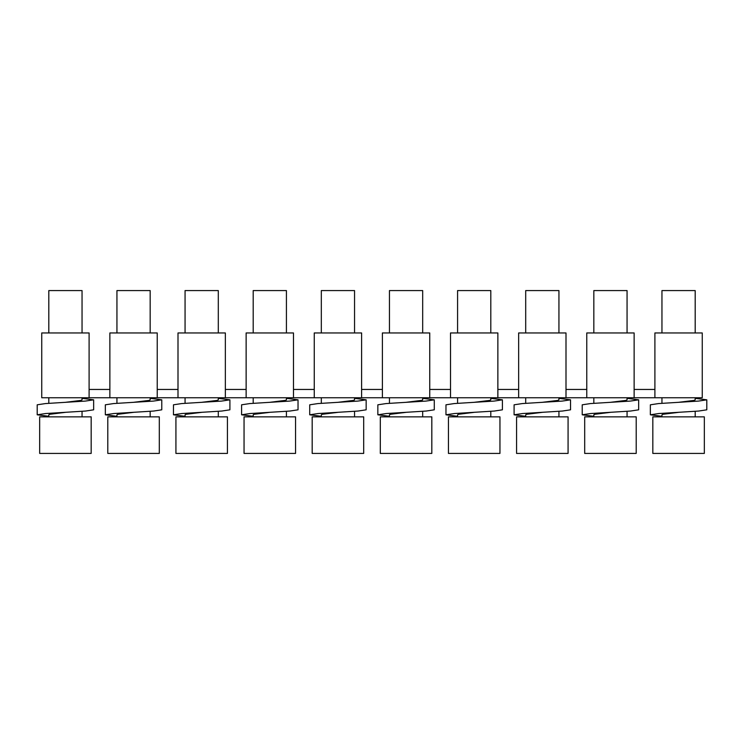 <?xml version="1.0" encoding="UTF-8"?>
<svg xmlns="http://www.w3.org/2000/svg" width="744" height="744" viewBox="0 0 744 744"><rect width="100%" height="100%" fill="white"/><g stroke="black" fill="none" stroke-linecap="round" stroke-linejoin="round"><path stroke-width="1.12" d="M41.748 397.752L41.748 332.949L89.103 332.949L89.103 397.752L41.748 397.752M48.806 332.949L48.806 290.579L82.045 290.579L82.045 332.949M109.87 389.447L89.103 389.447M654.897 397.752L654.897 332.949L702.252 332.949L702.252 397.752L89.103 397.752M91.177 416.863L39.665 416.863L39.665 453.422L91.177 453.422L91.177 416.863M450.511 389.447L429.744 389.447M450.511 397.752L450.511 332.949L497.866 332.949L497.866 397.752M586.765 389.447L565.998 389.447M565.998 397.752L565.998 332.949L518.642 332.949L518.642 397.752M586.765 397.752L586.765 332.949L634.13 332.949L634.13 397.752M518.642 389.447L497.866 389.447M654.897 389.447L634.13 389.447M704.336 416.863L652.823 416.863L652.823 453.422L704.336 453.422L704.336 416.863M363.695 416.863L312.182 416.863L312.182 453.422L363.695 453.422L363.695 416.863M82.045 398.338L93.642 399.826L93.651 409.814L85.495 411.051L45.533 413.543L37.2 414.799L48.806 416.296M65.891 412.278L49.709 414.287L48.806 414.808L48.806 416.863M93.642 399.826L85.355 401.081L45.393 403.574L37.2 404.81L37.2 414.799M65.416 402.318L81.003 400.393L82.026 399.9L82.045 397.752M178.002 389.447L157.235 389.447M246.134 389.447L225.358 389.447M314.256 389.447L293.489 389.447M382.388 389.447L361.612 389.447M116.938 332.949L116.938 290.579L150.167 290.579L150.167 332.949M225.358 397.752L225.358 332.949L178.002 332.949L178.002 397.752M185.061 332.949L185.061 290.579L218.299 290.579L218.299 332.949M246.134 397.752L246.134 332.949L293.489 332.949L293.489 397.752M253.193 332.949L253.193 290.579L286.421 290.579L286.421 332.949M175.928 453.422L227.432 453.422L227.432 416.863L175.928 416.863L175.928 453.422M321.315 332.949L321.315 290.579L354.553 290.579L354.553 332.949M314.256 397.752L314.256 332.949L361.612 332.949L361.612 397.752M429.744 397.752L429.744 332.949L382.388 332.949L382.388 397.752M389.447 332.949L389.447 290.579L422.685 290.579L422.685 332.949M457.579 332.949L457.579 290.579L490.808 290.579L490.808 332.949M525.701 332.949L525.701 290.579L558.939 290.579L558.939 332.949M593.833 332.949L593.833 290.579L627.062 290.579L627.062 332.949M661.955 332.949L661.955 290.579L695.194 290.579L695.194 332.949M448.437 453.422L499.949 453.422L499.949 416.863L448.437 416.863L448.437 453.422M584.691 453.422L636.204 453.422L636.204 416.863L584.691 416.863L584.691 453.422M516.569 453.422L568.072 453.422L568.072 416.863L516.569 416.863L516.569 453.422M380.305 453.422L431.818 453.422L431.818 416.863L380.305 416.863L380.305 453.422M295.563 416.863L244.051 416.863L244.051 453.422L295.563 453.422L295.563 416.863M159.309 416.863L107.796 416.863L107.796 453.422L159.309 453.422L159.309 416.863M558.939 398.338L570.536 399.826L562.25 401.081L522.288 403.574L514.095 404.81L514.095 414.799L525.701 416.296M542.311 402.318L557.898 400.393L558.921 399.9L558.939 397.752M627.062 398.338L638.668 399.826L630.373 401.081L590.42 403.574L582.226 404.81L582.226 414.799L593.833 416.296M638.668 399.826L638.668 409.814L630.521 411.051L590.559 413.543L582.226 414.799M570.536 399.826L570.546 409.814L562.39 411.051L522.428 413.543L514.095 414.799M542.785 412.278L526.603 414.287L525.701 414.808L525.701 416.863M695.194 398.338L706.8 399.826L698.504 401.081L658.542 403.574L650.358 404.81L650.349 414.799L661.955 416.296M678.565 402.318L694.152 400.393L695.175 399.9L695.194 397.752M706.8 399.826L706.8 409.814L698.644 411.051L658.682 413.543L650.349 414.799M679.039 412.278L662.867 414.287L661.955 414.808L661.955 416.863M422.685 398.338L434.282 399.826L425.996 401.081L386.034 403.574L377.84 404.81L377.84 414.799L389.447 416.296M406.057 402.318L421.876 400.328L422.666 399.9L422.685 397.752M434.282 399.826L434.291 409.814L426.135 411.051L386.173 413.543L377.84 414.799M406.531 412.278L390.349 414.287L389.447 414.808L389.447 416.863M218.299 398.338L229.905 399.826L229.905 409.814L221.749 411.051L181.787 413.543L173.454 414.799L185.061 416.296M202.145 412.278L185.972 414.287L185.061 414.808L185.061 416.863M229.905 399.826L221.61 401.081L181.648 403.574L173.464 404.81L173.454 414.799M490.808 398.338L502.414 399.826L494.118 401.081L454.156 403.574L445.972 404.81L445.963 414.799L457.579 416.296M474.179 402.318L489.766 400.393L490.789 399.9L490.808 397.752M502.414 399.826L502.414 409.814L494.267 411.051L454.296 413.543L445.963 414.799M474.653 412.278L458.481 414.287L457.579 414.808L457.579 416.863M150.167 398.338L161.773 399.826L153.478 401.081L113.516 403.574L105.332 404.81L105.332 414.799L116.938 416.296M133.539 402.318L149.126 400.393L150.158 399.9L150.167 397.752M610.433 402.318L626.02 400.393L627.053 399.9L627.062 397.752M610.908 412.278L594.735 414.287L593.833 414.808L593.833 416.863M201.671 402.318L217.257 400.393L218.28 399.9L218.299 397.752M109.87 397.752L109.87 332.949L157.235 332.949L157.235 397.752M354.553 398.338L366.16 399.826L357.864 401.081L317.902 403.574L309.718 404.81L309.709 414.799L321.315 416.296M337.925 402.318L353.512 400.393L354.535 399.9L354.553 397.752M366.16 399.826L366.16 409.814L358.004 411.051L318.041 413.543L309.709 414.799M338.399 412.278L322.226 414.287L321.315 414.817L321.315 416.863M286.421 398.338L298.028 399.826L289.732 401.081L249.779 403.574L241.586 404.81L241.586 414.799L253.193 416.296M269.793 402.318L285.622 400.328L286.412 399.9L286.421 397.752M298.028 399.826L298.037 409.814L289.881 411.051L249.919 413.543L241.586 414.799M270.267 412.278L254.095 414.287L253.193 414.808L253.193 416.863M161.773 399.826L161.773 409.814L153.627 411.051L113.665 413.543L105.332 414.799M134.013 412.278L117.84 414.287L116.938 414.808L116.938 416.863M48.806 403.322L48.806 397.752M82.045 416.863L82.045 411.311M661.955 403.322L661.955 397.752M695.194 416.863L695.194 411.311M185.061 403.322L185.061 397.752M218.299 416.863L218.299 411.311M389.447 403.322L389.447 397.752M422.685 416.863L422.685 411.311M457.579 403.322L457.579 397.752M490.808 416.863L490.808 411.311M525.701 403.322L525.701 397.752M558.939 416.863L558.939 411.311M593.833 403.322L593.833 397.752M627.062 416.863L627.062 411.311M253.193 403.322L253.193 397.752M286.421 416.863L286.421 411.311M116.938 403.322L116.938 397.752M150.167 416.863L150.167 411.311M321.315 403.322L321.315 397.752M354.553 416.863L354.553 411.311"/></g></svg>
